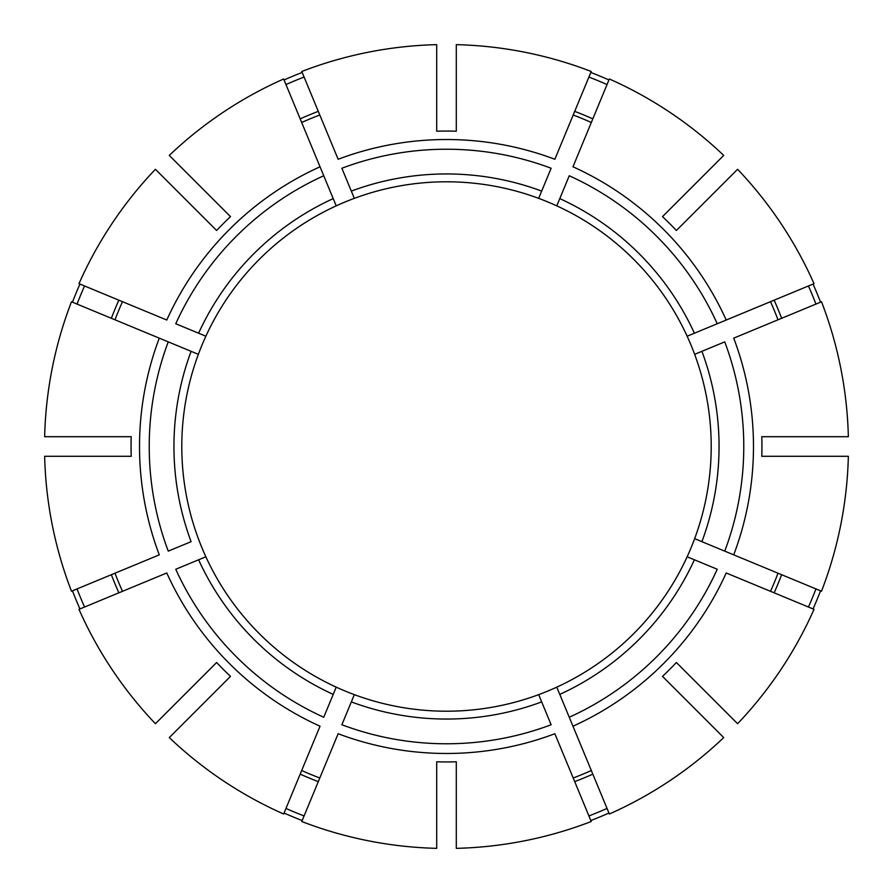 <?xml version="1.0" encoding="UTF-8"?>
<svg xmlns="http://www.w3.org/2000/svg" width="893" height="893" viewBox="0 0 893 893"><rect width="100%" height="100%" fill="white"/><g stroke="black" fill="none" stroke-linecap="round" stroke-linejoin="round"><path stroke-width="1.34" d="M541.671 701.898A272.555 272.555 0 0 1 351.329 701.898L341.863 724.748A297.269 297.269 0 0 0 551.137 724.748L538.669 694.642A264.708 264.708 0 0 1 354.331 694.642L351.329 701.898L354.331 694.642A264.708 264.708 0 0 1 198.358 354.331L71.485 301.778A401.973 401.973 0 0 0 44.65 436.699L131.215 436.699A315.441 315.441 0 0 0 131.215 456.301L44.65 456.301A401.973 401.973 0 0 0 71.485 591.222L159.278 554.854A306.98 306.98 0 0 1 159.278 338.146L168.252 341.863A297.269 297.269 0 0 0 168.252 551.137L191.102 541.671A272.555 272.555 0 0 1 191.102 351.329L198.358 354.331A264.708 264.708 0 0 1 336.214 205.859L283.661 78.986A401.973 401.973 0 0 0 169.279 155.415L230.494 216.631A315.441 315.441 0 0 0 216.631 230.494L155.415 169.279A401.973 401.973 0 0 0 78.986 283.661L166.779 320.029A306.98 306.98 0 0 1 320.029 166.779L323.746 175.754A297.269 297.269 0 0 0 175.754 323.746L205.859 336.214M559.788 694.397L609.339 814.014A401.973 401.973 0 0 0 723.721 737.585L662.506 676.369A315.441 315.441 0 0 0 676.369 662.506L737.585 723.721A401.973 401.973 0 0 0 814.014 609.339L726.221 572.971A306.98 306.98 0 0 1 572.971 726.221L569.254 717.246A297.269 297.269 0 0 0 717.246 569.254L687.141 556.785A264.708 264.708 0 0 1 556.785 687.141L559.788 694.397A272.555 272.555 0 0 0 694.397 559.788M701.898 351.329A272.555 272.555 0 0 1 701.898 541.671L694.642 538.669A264.708 264.708 0 0 0 711.029 456.301A264.708 264.708 0 0 1 694.642 538.669L821.515 591.222A401.973 401.973 0 0 0 848.35 456.301L761.785 456.301A315.441 315.441 0 0 0 761.785 436.699L848.35 436.699A401.973 401.973 0 0 0 821.515 301.778L733.722 338.146A306.98 306.98 0 0 1 733.722 554.854L724.748 551.137A297.269 297.269 0 0 0 724.748 341.863L694.642 354.331A264.708 264.708 0 0 1 711.029 456.301M626.618 252.518A264.708 264.708 0 0 0 556.785 205.859L559.788 198.603A272.555 272.555 0 0 1 694.397 333.212L687.141 336.214A264.708 264.708 0 0 0 538.669 198.358L541.671 191.102L538.669 198.358A264.708 264.708 0 0 0 266.382 252.518A264.708 264.708 0 0 1 336.214 205.859M590.82 820.544A400.924 400.924 0 0 0 608.937 813.043M351.329 191.102A272.555 272.555 0 0 1 541.671 191.102L551.137 168.252A297.269 297.269 0 0 0 341.863 168.252L354.164 197.967M808.444 607.028A395.945 395.945 0 0 0 815.945 588.922M815.945 304.078A395.945 395.945 0 0 0 808.444 285.972M607.028 84.556A395.945 395.945 0 0 0 588.922 77.055M436.699 131.215A315.441 315.441 0 0 1 456.301 131.215L456.301 44.65A401.973 401.973 0 0 1 591.222 71.485L554.854 159.278A306.98 306.98 0 0 0 338.146 159.278L301.778 71.485A401.973 401.973 0 0 1 436.699 44.65L436.699 131.215M573.206 778.015A354.912 354.912 0 0 0 591.322 770.514M538.836 695.033L538.669 694.642A264.708 264.708 0 0 0 556.785 687.141M770.514 591.322A354.912 354.912 0 0 0 778.015 573.206M687.141 556.785A264.708 264.708 0 0 0 694.642 538.669M726.221 320.029L814.014 283.661A401.973 401.973 0 0 0 737.585 169.279L676.369 230.494A315.441 315.441 0 0 0 662.506 216.631L723.721 155.415A401.973 401.973 0 0 0 609.339 78.986L572.971 166.779A306.98 306.98 0 0 1 726.221 320.029L717.246 323.746L726.221 320.029M694.397 333.212L717.246 323.746A297.269 297.269 0 0 0 569.254 175.754L559.788 198.603M778.015 319.794A354.912 354.912 0 0 0 770.514 301.678M695.033 354.164L694.642 354.331A264.708 264.708 0 0 0 687.141 336.214M169.279 737.585L230.494 676.369A315.441 315.441 0 0 1 216.631 662.506L155.415 723.721A401.973 401.973 0 0 1 78.986 609.339L166.779 572.971A306.98 306.98 0 0 0 320.029 726.221L283.661 814.014A401.973 401.973 0 0 1 169.279 737.585M591.322 122.486A354.912 354.912 0 0 0 573.206 114.985M436.699 761.785L436.699 848.35A401.973 401.973 0 0 1 301.778 821.515L338.146 733.722A306.98 306.98 0 0 0 554.854 733.722L591.222 821.515A401.973 401.973 0 0 1 456.301 848.35L456.301 761.785A315.441 315.441 0 0 1 436.699 761.785M319.794 114.985A354.912 354.912 0 0 0 301.678 122.486M122.486 301.678A354.912 354.912 0 0 0 114.985 319.794M114.985 573.206A354.912 354.912 0 0 0 122.486 591.322M301.678 770.514A354.912 354.912 0 0 0 319.794 778.015M333.212 694.397L336.214 687.141A264.708 264.708 0 0 1 205.859 556.785L175.754 569.254A297.269 297.269 0 0 0 323.746 717.246L333.212 694.397A272.555 272.555 0 0 1 198.603 559.788M84.556 285.972A395.945 395.945 0 0 0 77.055 304.078M79.957 284.063A400.924 400.924 0 0 0 72.456 302.18M77.055 588.922A395.945 395.945 0 0 0 84.556 607.028M72.456 590.82A400.924 400.924 0 0 0 79.957 608.937M285.972 808.444A395.945 395.945 0 0 0 304.078 815.945M284.063 813.043A400.924 400.924 0 0 0 302.18 820.544M813.043 608.937A400.924 400.924 0 0 0 820.544 590.82M820.544 302.18A400.924 400.924 0 0 0 813.043 284.063M608.937 79.957A400.924 400.924 0 0 0 590.82 72.456M302.18 72.456A400.924 400.924 0 0 0 284.063 79.957M588.922 815.945A395.945 395.945 0 0 0 607.028 808.444M304.078 77.055A395.945 395.945 0 0 0 285.972 84.556M436.699 711.029A264.708 264.708 0 0 1 354.331 694.642M538.669 694.642A264.708 264.708 0 0 1 456.301 711.029M774.142 592.829A358.83 358.83 0 0 0 781.643 574.712M198.603 333.212A272.555 272.555 0 0 1 333.212 198.603M781.643 318.288A358.83 358.83 0 0 0 774.142 300.171M592.829 118.858A358.83 358.83 0 0 0 574.712 111.357M118.858 300.171A358.83 358.83 0 0 0 111.357 318.288M111.357 574.712A358.83 358.83 0 0 0 118.858 592.829M300.171 774.142A358.83 358.83 0 0 0 318.288 781.643M574.712 781.643A358.83 358.83 0 0 0 592.829 774.142M318.288 111.357A358.83 358.83 0 0 0 300.171 118.858"/></g></svg>

